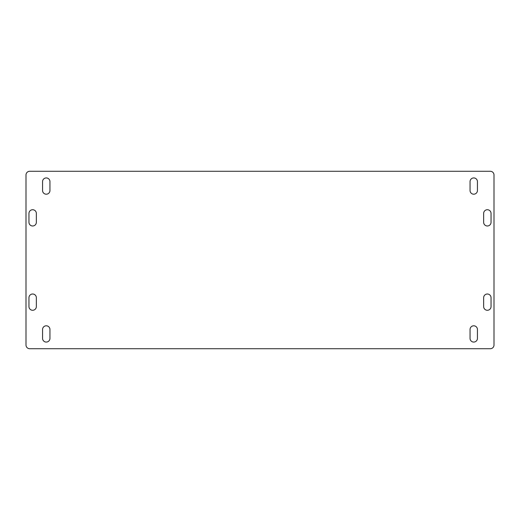 <?xml version="1.0" encoding="UTF-8"?>
<svg xmlns="http://www.w3.org/2000/svg" width="520" height="520" viewBox="0 0 520 520"><rect width="100%" height="100%" fill="white"/><g stroke="black" fill="none" stroke-linecap="round" stroke-linejoin="round"><path stroke-width="0.78" d="M491.043 306.579L491.043 297.707A3.699 3.699 0 0 0 487.344 294.008A3.699 3.699 0 0 0 483.652 297.707L483.652 306.579A3.699 3.699 0 0 0 487.344 310.278A3.699 3.699 0 0 0 491.043 306.579M477.438 338.371L477.438 329.498A3.699 3.699 0 0 0 473.74 325.8A3.699 3.699 0 0 0 470.048 329.498L470.048 338.371A3.699 3.699 0 0 0 473.74 342.069A3.699 3.699 0 0 0 477.438 338.371M491.043 213.421A3.699 3.699 0 0 0 487.344 209.722A3.699 3.699 0 0 0 483.652 213.421L483.652 222.294A3.699 3.699 0 0 0 487.344 225.992A3.699 3.699 0 0 0 491.043 222.294L491.043 213.421M477.438 181.63A3.699 3.699 0 0 0 473.74 177.931A3.699 3.699 0 0 0 470.048 181.63L470.048 190.502A3.699 3.699 0 0 0 473.74 194.201A3.699 3.699 0 0 0 477.438 190.502L477.438 181.63M42.562 181.63L42.562 190.502A3.699 3.699 0 0 0 46.261 194.201A3.699 3.699 0 0 0 49.953 190.502L49.953 181.63A3.699 3.699 0 0 0 46.261 177.931A3.699 3.699 0 0 0 42.562 181.63M28.957 306.579A3.699 3.699 0 0 0 32.656 310.278A3.699 3.699 0 0 0 36.348 306.579L36.348 297.707A3.699 3.699 0 0 0 32.656 294.008A3.699 3.699 0 0 0 28.957 297.707L28.957 306.579M28.957 213.421L28.957 222.294A3.699 3.699 0 0 0 32.656 225.992A3.699 3.699 0 0 0 36.348 222.294L36.348 213.421A3.699 3.699 0 0 0 32.656 209.722A3.699 3.699 0 0 0 28.957 213.421M42.562 338.371A3.699 3.699 0 0 0 46.261 342.069A3.699 3.699 0 0 0 49.953 338.371L49.953 329.498A3.699 3.699 0 0 0 46.261 325.8A3.699 3.699 0 0 0 42.562 329.498L42.562 338.371M494 174.974A3.699 3.699 0 0 0 490.301 171.281L29.698 171.281A3.699 3.699 0 0 0 26 174.974L26 345.026A3.699 3.699 0 0 0 29.698 348.719L490.301 348.719A3.699 3.699 0 0 0 494 345.026L494 174.974"/></g></svg>
